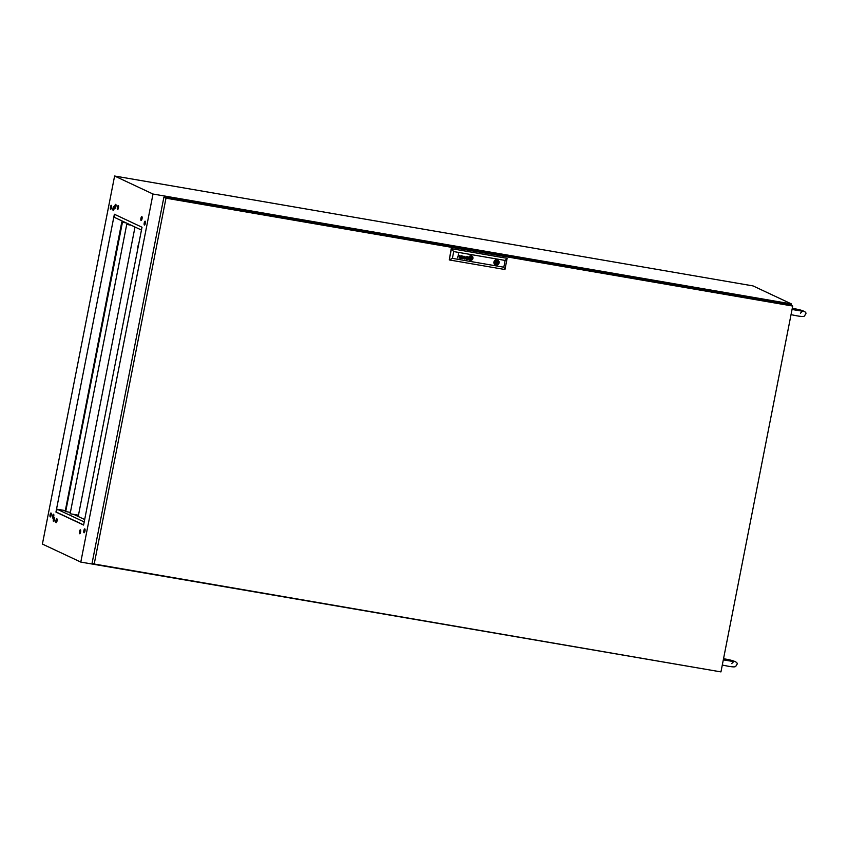 <?xml version="1.0" encoding="UTF-8"?>
<svg xmlns="http://www.w3.org/2000/svg" width="848" height="848" viewBox="0 0 848 848"><rect width="100%" height="100%" fill="white"/><g stroke="black" fill="none" stroke-linecap="round" stroke-linejoin="round"><path stroke-width="1.27" d="M118.476 207.771A1.993 0.583 -80.2 0 0 118.275 205.555A1.993 0.583 -80.2 0 0 117.395 207.262A1.993 0.583 -80.2 0 0 117.596 209.488A1.993 0.583 -80.2 0 0 118.476 207.771M115.911 206.573A1.993 0.583 -80.2 0 0 115.71 204.347A1.993 0.583 -80.2 0 0 114.83 206.064A1.993 0.583 -80.2 0 0 115.031 208.279A1.993 0.583 -80.2 0 0 115.911 206.573M114.098 208.735A1.993 0.583 -80.2 0 0 113.886 206.509A1.993 0.583 -80.2 0 0 113.007 208.226A1.993 0.583 -80.2 0 0 113.219 210.442A1.993 0.583 -80.2 0 0 114.098 208.735M51.166 515.224A1.993 0.583 -80.2 0 0 50.965 512.998A1.993 0.583 -80.2 0 0 50.085 514.715A1.993 0.583 -80.2 0 0 50.286 516.93A1.993 0.583 -80.2 0 0 51.166 515.224M53.731 516.421A1.993 0.583 -80.2 0 0 53.519 514.206A1.993 0.583 -80.2 0 0 52.64 515.913A1.993 0.583 -80.2 0 0 52.852 518.128A1.993 0.583 -80.2 0 0 53.731 516.421M54.463 519.782A1.993 0.583 -80.2 0 0 54.261 517.566A1.993 0.583 -80.2 0 0 53.382 519.273A1.993 0.583 -80.2 0 0 53.583 521.499A1.993 0.583 -80.2 0 0 54.463 519.782M57.028 520.99A1.993 0.583 -80.2 0 0 56.816 518.764A1.993 0.583 -80.2 0 0 55.936 520.481A1.993 0.583 -80.2 0 0 56.148 522.697A1.993 0.583 -80.2 0 0 57.028 520.99M80.581 532.046A1.993 0.583 -80.2 0 0 80.369 529.82A1.993 0.583 -80.2 0 0 79.489 531.537A1.993 0.583 -80.2 0 0 79.691 533.752A1.993 0.583 -80.2 0 0 80.581 532.046M84.959 531.081A1.993 0.583 -80.2 0 0 84.758 528.866A1.993 0.583 -80.2 0 0 83.867 530.572A1.993 0.583 -80.2 0 0 84.079 532.798A1.993 0.583 -80.2 0 0 84.959 531.081M85.033 529.353A1.993 0.583 -80.2 0 0 84.577 530.7A1.993 0.583 -80.2 0 0 84.503 532.427M142.029 218.826A1.993 0.583 -80.2 0 0 141.817 216.611A1.993 0.583 -80.2 0 0 140.938 218.318A1.993 0.583 -80.2 0 0 141.15 220.544A1.993 0.583 -80.2 0 0 142.029 218.826M145.326 223.395A1.993 0.583 -80.2 0 0 145.125 221.169A1.993 0.583 -80.2 0 0 144.234 222.886A1.993 0.583 -80.2 0 0 144.446 225.102A1.993 0.583 -80.2 0 0 145.326 223.395M145.4 221.657A1.993 0.583 -80.2 0 0 144.944 223.003A1.993 0.583 -80.2 0 0 144.87 224.741M111.533 207.527A1.993 0.583 -80.2 0 0 111.332 205.311A1.993 0.583 -80.2 0 0 110.452 207.018A1.993 0.583 -80.2 0 0 110.653 209.244A1.993 0.583 -80.2 0 0 111.533 207.527M122.536 222.197L122.716 221.264M68.921 512.118L70.172 512.711M73.734 514.376L84.673 519.517M83.592 525.06L142.019 227.232L114.374 214.247L55.947 512.075L83.592 525.06M80.793 562.086L42.4 544.066L114.607 176.013L153.011 194.033L80.793 562.086L719.305 671.616M791.163 305.333L791.438 303.934L753.045 285.914L114.607 176.013M791.438 303.934L153.011 194.033M65.169 510.581L57.06 509.192L56.477 512.171L83.623 524.912M56.477 512.171L55.947 512.075M114.883 214.491L114.321 217.321L141.468 230.062M57.06 509.192L84.206 521.933M85.001 530.859L84.705 530.159M792.721 306.054L165.985 198.178L94.213 564.015L720.948 671.902L792.721 306.054L790.622 305.068L163.887 197.192L165.985 198.178M163.887 197.192L92.114 563.03L94.213 564.015M496.122 261.672A0.562 0.541 115.1 0 0 495.253 261.937A0.562 0.541 115.1 0 0 495.656 262.657M496.366 262.997A0.562 0.541 115.1 0 0 496.716 261.926A0.562 0.541 115.1 0 0 495.963 262.276A0.562 0.541 115.1 0 0 496.366 262.997M470.078 258.81L470.025 258.682A1.749 1.675 115.1 0 1 469.993 258.492L470.004 258.492A2.936 2.798 115.1 0 1 469.972 258.142A21.338 20.352 115.1 0 1 469.983 257.771L469.993 257.781A3.731 3.551 115.1 0 1 470.015 257.442L470.025 257.442A1.728 1.643 115.1 0 1 470.025 257.357L470.089 257.294A0.753 0.71 115.1 0 1 470.28 257.241L470.28 257.241A4.187 3.986 115.1 0 1 470.852 257.188L470.863 257.198A4.547 4.335 115.1 0 1 471.022 257.198A599.653 571.902 -64.9 0 1 471.265 257.198A599.653 571.902 -64.9 0 0 471.032 257.198L471.032 257.198A4.547 4.335 115.1 0 0 470.28 257.241A0.753 0.71 115.1 0 0 470.099 257.294L470.036 257.368A1.728 1.643 115.1 0 0 470.025 257.442A3.731 3.551 115.1 0 0 469.993 257.781A21.338 20.352 115.1 0 0 469.983 258.142A2.936 2.798 115.1 0 0 470.004 258.492A1.749 1.675 115.1 0 0 470.025 258.682L470.131 258.82A1.919 1.823 115.1 0 0 470.29 258.841A13.102 12.487 115.1 0 0 470.545 258.841A6.424 6.127 115.1 0 0 470.704 258.852A5.459 5.205 -64.9 0 0 471.022 258.831A2.809 2.682 -64.9 0 0 471.329 258.799A0.625 0.604 -64.9 0 0 471.446 258.757L471.52 258.714A0.933 0.89 -64.9 0 0 471.541 258.629A3.583 3.413 -64.9 0 0 471.573 258.269A84.069 80.178 -64.9 0 0 471.583 257.962A2.83 2.703 -64.9 0 0 471.583 257.718A9.222 8.798 -64.9 0 0 471.573 257.548A1.049 0.996 -64.9 0 0 471.562 257.453A2.046 1.95 -64.9 0 0 471.541 257.368L471.446 257.22A1.707 1.632 -64.9 0 0 471.276 257.209A1.707 1.632 -64.9 0 1 471.435 257.22M470.11 259.096L470.174 259.106A2.078 1.982 115.1 0 0 470.492 259.128A4.081 3.89 115.1 0 0 470.651 259.117L470.651 259.117A3.678 3.509 -64.9 0 0 471.064 259.053A3.678 3.509 -64.9 0 1 470.64 259.106A4.081 3.89 115.1 0 1 470.481 259.117L470.492 259.128A2.078 1.982 115.1 0 1 470.174 259.106L469.962 258.947A1.198 1.145 115.1 0 1 469.856 258.693A2.438 2.321 115.1 0 1 469.76 258.237A5.448 5.194 115.1 0 1 469.728 257.845A1.972 1.876 115.1 0 1 469.728 257.665A2.968 2.83 115.1 0 1 469.75 257.463L469.866 257.251A0.922 0.88 -64.9 0 1 470.036 257.145A1.537 1.463 115.1 0 1 470.386 257.018A13.314 12.699 115.1 0 1 470.64 256.965A2.65 2.523 115.1 0 1 470.916 256.923A1.802 1.717 -64.9 0 1 471.085 256.923A15.783 15.052 -64.9 0 1 471.35 256.923L471.53 256.997A0.742 0.7 -64.9 0 1 471.583 257.061L471.636 257.145A2.215 2.12 -64.9 0 1 471.7 257.294A0.933 0.89 -64.9 0 1 471.742 257.41A5.766 5.491 -64.9 0 1 471.795 257.665A1.844 1.76 -64.9 0 1 471.827 257.877A15.243 14.533 -64.9 0 1 471.838 258.142A2.046 1.95 -64.9 0 1 471.817 258.629L471.774 258.735A0.689 0.657 -64.9 0 1 471.679 258.82L471.583 258.884A9.657 9.211 -64.9 0 1 471.488 258.926L471.456 258.947A2.173 2.078 -64.9 0 1 471.255 259.011A2.841 2.703 -64.9 0 1 471.064 259.053L471.064 259.053A2.841 2.703 -64.9 0 0 471.244 259.011L471.255 259.011M460.814 258.417A1.187 1.134 115.1 0 0 460.983 258.417A1.187 1.134 115.1 0 1 460.803 258.417L460.814 258.417A1.707 1.622 -64.9 0 1 460.655 258.407A1.155 1.102 -64.9 0 1 460.326 258.29A0.625 0.594 -64.9 0 1 460.814 256.912A4.261 4.06 -64.9 0 1 461.28 256.912L461.789 256.7A1.76 1.675 115.1 0 0 461.81 256.541A0.784 0.753 115.1 0 0 461.81 256.382L461.609 256.085A0.89 0.848 115.1 0 0 461.153 256.001L460.74 256.255A0.933 0.89 115.1 0 0 460.644 256.541L460.347 256.488A0.88 0.837 -64.9 0 1 461.238 255.757A2.194 2.099 -64.9 0 1 461.439 255.767A0.869 0.837 -64.9 0 1 461.556 255.789A7.303 6.964 -64.9 0 1 461.651 255.81A0.71 0.678 -64.9 0 1 461.736 255.842A2.883 2.745 -64.9 0 1 461.81 255.884A0.594 0.572 -64.9 0 1 462.001 256.022L462.054 256.107A0.89 0.848 -64.9 0 1 462.096 256.213L462.118 256.297A3.191 3.042 -64.9 0 1 462.118 256.382L462.118 256.467A19.907 18.985 -64.9 0 1 462.107 256.615A1.314 1.251 -64.9 0 1 462.075 256.753L461.778 258.205A1.219 1.166 115.1 0 0 461.768 258.29L461.768 258.364M460.623 258.121L460.379 257.633A0.657 0.625 115.1 0 1 460.411 257.463L460.665 257.22A0.71 0.678 115.1 0 1 460.814 257.156L460.824 257.156A1.357 1.293 115.1 0 1 461.058 257.124L461.068 257.135A1.357 1.293 115.1 0 0 460.824 257.156A0.71 0.678 115.1 0 0 460.665 257.22L460.422 257.463A0.657 0.625 115.1 0 0 460.379 257.633L460.634 258.121A0.71 0.678 115.1 0 0 460.623 258.121A0.71 0.678 115.1 0 0 460.634 258.121L460.634 258.121A0.71 0.678 115.1 0 0 461.026 258.174A0.816 0.784 -64.9 0 0 461.312 258.089L461.535 257.866A0.816 0.774 -64.9 0 0 461.609 257.622L461.704 257.156A3.805 3.636 115.1 0 0 461.46 257.145L461.46 257.145A3.805 3.636 115.1 0 1 461.694 257.156M466.58 259.149L466.591 259.149A0.604 0.572 -64.9 0 1 466.474 259.085L466.336 258.566A0.657 0.625 -64.9 0 1 466.4 258.428L466.453 258.343A0.615 0.583 -64.9 0 1 466.58 258.248L466.686 258.205A1.654 1.569 -64.9 0 1 466.792 258.174A0.7 0.657 -64.9 0 1 466.898 258.163A4.696 4.484 -64.9 0 1 467.004 258.163A3.222 3.074 -64.9 0 1 467.174 258.163L467.545 258.64A1.601 1.526 115.1 0 1 467.524 258.767A0.731 0.7 115.1 0 1 467.471 258.884L467.269 259.106A0.7 0.668 115.1 0 1 466.803 259.202A0.604 0.572 -64.9 0 1 466.485 259.085L466.326 258.555A0.657 0.625 -64.9 0 1 466.389 258.417L466.442 258.343A0.615 0.583 -64.9 0 1 466.57 258.248L466.676 258.195A1.654 1.569 -64.9 0 1 466.782 258.174A0.7 0.657 -64.9 0 1 466.888 258.152A4.696 4.484 -64.9 0 1 466.994 258.152A3.222 3.074 -64.9 0 1 467.163 258.152L467.64 258.184M466.591 259.424A1.484 1.42 115.1 0 0 466.919 259.446L466.919 259.446A0.954 0.912 -64.9 0 0 467.206 259.361A0.922 0.88 -64.9 0 1 466.909 259.435A1.23 1.177 115.1 0 1 466.75 259.435L466.76 259.446A1.484 1.42 115.1 0 1 466.506 259.403L466.517 259.414A1.484 1.42 115.1 0 0 466.591 259.424M470.068 259.35L470.078 259.35A0.647 0.625 115.1 0 1 469.845 259.17L469.856 259.17A1.908 1.813 115.1 0 1 469.474 258.237L469.485 258.237A3.827 3.646 115.1 0 1 469.432 257.792L469.442 257.803A1.664 1.59 115.1 0 1 469.453 257.516L469.485 257.421A0.933 0.89 115.1 0 1 469.94 256.923L469.951 256.923A3.593 3.424 115.1 0 1 470.354 256.743L470.364 256.753A1.76 1.675 115.1 0 1 470.651 256.668L470.661 256.679A3.943 3.763 115.1 0 1 470.969 256.637A4.547 4.335 -64.9 0 1 471.128 256.626A4.547 4.335 -64.9 0 0 470.979 256.637L470.979 256.637A3.943 3.763 115.1 0 0 470.661 256.679A1.76 1.675 115.1 0 0 470.364 256.753A3.593 3.424 115.1 0 0 469.951 256.923A0.996 0.943 115.1 0 0 469.485 257.421L469.463 257.516A1.664 1.59 115.1 0 0 469.442 257.803A3.827 3.646 115.1 0 0 469.485 258.237A2.215 2.12 115.1 0 0 469.856 259.17A0.647 0.625 115.1 0 0 470.216 259.403A1.41 1.346 115.1 0 0 470.428 259.414A7.24 6.901 115.1 0 0 470.598 259.414A1.548 1.473 -64.9 0 0 470.841 259.382A18.857 17.978 -64.9 0 0 471.064 259.34A1.696 1.622 -64.9 0 0 471.35 259.244A5.936 5.66 -64.9 0 0 471.552 259.159A1.208 1.155 -64.9 0 0 471.976 258.831A0.572 0.541 -64.9 0 0 472.113 258.449A4.929 4.706 -64.9 0 0 472.124 258.258A2.555 2.438 -64.9 0 0 472.007 257.432A2.152 2.056 -64.9 0 0 471.87 257.092A1.442 1.378 -64.9 0 0 471.679 256.827A0.742 0.7 -64.9 0 0 471.499 256.69L471.393 256.658A1.06 1.007 -64.9 0 0 471.138 256.626A1.06 1.007 -64.9 0 1 471.382 256.647L471.477 256.679M470.28 259.689A1.092 1.039 115.1 0 0 470.375 259.7A1.791 1.707 115.1 0 0 470.534 259.711L470.534 259.711A2.65 2.533 -64.9 0 0 471.255 259.583A2.109 2.014 -64.9 0 0 471.923 259.223A2.109 2.014 -64.9 0 1 471.244 259.573A2.65 2.533 -64.9 0 1 470.523 259.7A1.791 1.707 115.1 0 1 470.364 259.7L470.375 259.7A1.092 1.039 115.1 0 1 470.025 259.615A1.092 1.039 115.1 0 0 470.269 259.689M471.223 255.789A2.29 2.184 115.1 0 0 469.813 260.092A2.29 2.184 115.1 0 0 472.866 258.672A2.29 2.184 115.1 0 0 471.223 255.789M469.813 260.092A2.29 2.184 115.1 0 0 472.855 258.672A2.29 2.184 115.1 0 0 471.753 255.948M469.909 259.848L469.919 259.848A1.643 1.569 115.1 0 1 469.474 259.53L469.474 259.53A2.279 2.173 115.1 0 1 468.986 258.735L468.997 258.735A2.247 2.141 115.1 0 1 468.891 257.686L468.891 257.686A1.611 1.537 115.1 0 1 469.273 256.827L469.283 256.827A2.162 2.067 115.1 0 1 469.93 256.297L469.94 256.297A2.332 2.226 115.1 0 1 470.47 256.096L470.481 256.107A2.184 2.078 115.1 0 1 471.075 256.054L471.085 256.054A2.184 2.078 115.1 0 0 469.283 256.827A1.611 1.537 115.1 0 0 468.891 257.686A2.247 2.141 115.1 0 0 469.474 259.53A1.643 1.569 115.1 0 0 469.909 259.848A1.643 1.569 115.1 0 0 469.919 259.848A1.643 1.569 115.1 0 0 470.481 259.997A2.205 2.099 -64.9 0 0 472.506 258.894A1.558 1.484 -64.9 0 0 472.686 258.258A2.512 2.396 -64.9 0 0 471.817 256.287A1.463 1.389 -64.9 0 0 471.636 256.181L471.636 256.181A1.463 1.389 -64.9 0 0 471.255 256.075A2.661 2.544 -64.9 0 0 471.085 256.054A2.661 2.544 -64.9 0 1 471.244 256.064A1.463 1.389 -64.9 0 1 471.626 256.181M495.327 264.915A2.724 2.597 115.1 0 0 498.984 263.23A2.724 2.597 115.1 0 0 497.023 259.785A2.724 2.597 115.1 0 0 495.338 264.915A2.724 2.597 115.1 0 0 496.504 265.138L496.663 264.29A1.876 1.791 115.1 0 0 497.352 260.771L497.522 259.923M496.504 265.138A2.724 2.597 115.1 0 0 497.649 259.976M452.387 258.354L503.818 267.205L505.143 260.442L453.712 251.58L452.387 258.354L449.26 259.933L451.253 248.644L507.146 258.333L451.253 248.644M467.704 256.88A0.965 0.922 115.1 0 1 467.873 256.986L468.032 257.22A0.71 0.678 115.1 0 1 468.054 257.463L468.064 257.474A2.025 1.929 115.1 0 1 468.011 257.728L467.757 258.99L468.022 257.728A2.025 1.929 115.1 0 0 468.064 257.474A0.71 0.678 115.1 0 0 468.032 257.22L467.884 256.986A0.965 0.922 115.1 0 0 466.856 256.817A0.763 0.721 115.1 0 0 466.283 257.506L466.58 257.559A1.357 1.293 -64.9 0 1 466.612 257.432A0.742 0.71 -64.9 0 1 466.665 257.304L466.93 257.061A0.678 0.647 -64.9 0 1 467.184 257.029A1.389 1.325 -64.9 0 1 467.439 257.071L467.757 257.432A0.774 0.742 -64.9 0 1 467.746 257.591A4.526 4.314 -64.9 0 1 467.725 257.718L467.216 257.94A6 5.724 -64.9 0 0 467.057 257.93A3.413 3.265 115.1 0 0 466.782 257.94A1.283 1.219 115.1 0 0 466.379 258.046A0.71 0.678 115.1 0 0 466.517 259.414M467.757 258.979L467.714 259.255A0.678 0.647 115.1 0 0 467.704 259.361L467.767 259.499A0.583 0.551 115.1 0 0 467.789 259.52L467.407 259.361A1.081 1.028 -64.9 0 1 467.439 259.223A1.601 1.526 -64.9 0 1 467.333 259.297A0.922 0.88 -64.9 0 1 467.206 259.361L467.206 259.361A0.922 0.88 -64.9 0 0 467.322 259.287L467.333 259.297M464.28 256.308L463.188 258.386L462.69 256.043L462.923 258.746L464.333 256.732L464.81 259.075L466.093 256.626L464.768 258.651L464.28 256.308M458.1 256.128A0.88 0.848 -64.9 0 1 458.121 256.054A0.88 0.848 -64.9 0 0 458.09 256.117L458.217 255.566A0.859 0.827 115.1 0 1 458.365 255.471A3.795 3.615 -64.9 0 1 458.492 255.418A0.721 0.689 -64.9 0 1 458.641 255.365A1.516 1.452 115.1 0 1 459.022 255.343A0.954 0.912 115.1 0 1 459.372 255.449A0.954 0.912 115.1 0 0 459.319 255.418M459.086 255.619L459.097 255.619A0.625 0.594 -64.9 0 1 459.097 255.619L459.086 255.619A0.583 0.551 -64.9 0 0 458.906 255.566L458.916 255.577A0.827 0.795 -64.9 0 0 458.694 255.566L458.704 255.566A1.092 1.039 -64.9 0 0 458.556 255.587L458.567 255.587A0.668 0.636 -64.9 0 0 458.439 255.63L458.45 255.64A0.731 0.689 -64.9 0 0 458.333 255.693L458.259 255.757A0.901 0.859 -64.9 0 0 458.217 255.81L458.185 255.852A0.859 0.827 -64.9 0 0 458.153 255.926L458.143 255.99A4.971 4.749 -64.9 0 0 458.111 256.054L458.121 256.054A4.971 4.749 -64.9 0 1 458.143 255.99L458.164 255.926A0.859 0.827 -64.9 0 1 458.196 255.863L458.227 255.81A0.901 0.859 -64.9 0 1 458.27 255.757L458.344 255.693A0.731 0.689 -64.9 0 1 459.097 255.619L459.097 255.619A0.625 0.594 -64.9 0 1 459.245 255.725L459.372 255.948A0.731 0.7 -64.9 0 1 459.383 256.117A1.399 1.336 -64.9 0 1 459.362 256.329L459.319 258.131L459.658 256.372A1.685 1.611 115.1 0 0 459.68 256.297A7.144 6.816 115.1 0 0 459.701 256.149M505.143 260.442L507.146 258.333L504.952 269.516L449.26 259.933L451.454 248.75L453.712 251.58M503.818 267.205L504.952 269.516M496.462 259.753L496.292 260.59A1.876 1.791 115.1 0 0 495.603 264.099L495.433 264.958M471.552 256.435A1.389 1.325 -64.9 0 1 471.795 256.605A1.389 1.325 -64.9 0 0 471.562 256.435L471.562 256.435A0.774 0.742 -64.9 0 1 471.562 256.435A0.774 0.742 -64.9 0 0 471.424 256.382A1.367 1.304 115.1 0 0 471.202 256.35A1.972 1.887 -64.9 0 0 471.032 256.34A2.311 2.205 115.1 0 0 469.474 256.997A1.007 0.954 115.1 0 0 469.156 257.856A2.65 2.523 115.1 0 0 469.474 259.075A1.77 1.685 115.1 0 0 469.771 259.435A1.092 1.039 115.1 0 0 470.025 259.615M471.806 256.605A1.463 1.399 -64.9 0 1 472.145 257.05A3.763 3.583 -64.9 0 1 472.304 257.432A1.94 1.844 -64.9 0 1 472.41 258.025A3 2.862 -64.9 0 1 472.389 258.428A0.922 0.88 -64.9 0 1 471.923 259.223L471.923 259.223A1.389 1.325 -64.9 0 0 472.262 258.788L472.272 258.799A0.922 0.88 -64.9 0 0 472.378 258.428L472.389 258.428A3 2.862 -64.9 0 0 472.4 258.025L472.41 258.025A1.94 1.844 -64.9 0 0 472.294 257.432L472.304 257.432A3.763 3.583 -64.9 0 0 472.135 257.039L472.145 257.05A1.463 1.399 -64.9 0 0 471.795 256.605L471.806 256.605M466.283 257.506L466.57 257.559A1.357 1.293 -64.9 0 1 466.601 257.432A0.742 0.71 -64.9 0 1 466.654 257.294L466.919 257.061A0.678 0.647 -64.9 0 1 467.174 257.018A1.389 1.325 -64.9 0 1 467.428 257.061L467.524 257.092M467.757 258.99L467.704 259.255A0.678 0.647 115.1 0 0 467.704 259.35L467.757 259.488A0.583 0.551 115.1 0 0 467.778 259.509L467.789 259.52M463.178 258.375L463.019 256.096M464.757 258.651L464.577 256.361M464.492 259.011L466.082 256.626M464.322 256.732L462.923 258.746M461.588 256.075L461.598 256.085A0.89 0.848 115.1 0 0 461.142 256.001L460.729 256.255A0.933 0.89 115.1 0 0 460.634 256.531L460.347 256.478M461.8 255.873L461.81 255.884A2.883 2.745 -64.9 0 1 461.8 255.873A0.594 0.572 -64.9 0 1 461.99 256.022L462.043 256.107A0.89 0.848 -64.9 0 1 462.086 256.213L462.107 256.297A3.191 3.042 -64.9 0 1 462.107 256.382L462.107 256.467A19.907 18.985 -64.9 0 1 462.096 256.605A1.314 1.251 -64.9 0 1 462.065 256.753L461.821 257.962M459.022 258.068L459.658 256.372A1.685 1.611 115.1 0 0 459.669 256.287A7.144 6.816 115.1 0 0 459.69 256.138M458.09 256.117L457.475 257.803M458.524 253.944L458.217 255.566M471.467 256.955L471.52 256.986A0.742 0.7 -64.9 0 1 471.573 257.05L471.626 257.135A2.215 2.12 -64.9 0 1 471.689 257.294A0.933 0.89 -64.9 0 1 471.732 257.41A5.766 5.491 -64.9 0 1 471.785 257.665A1.844 1.76 -64.9 0 1 471.817 257.866A15.243 14.533 -64.9 0 1 471.838 258.131A2.046 1.95 -64.9 0 1 471.806 258.619L471.764 258.725A0.689 0.657 -64.9 0 1 471.668 258.82L471.573 258.873A9.657 9.211 -64.9 0 1 471.477 258.926L471.446 258.937A2.173 2.078 -64.9 0 1 471.244 259.011M470.142 258.492L471.212 258.672L470.142 258.481L470.354 257.368L471.435 257.559L471.202 258.672L471.435 257.559M495.444 264.905L496.133 265.127M495.751 264.958L495.953 263.951A1.876 1.791 115.1 0 0 496.642 260.442L496.769 259.753M496.642 260.442L497.352 260.771M495.953 263.951L496.663 264.29M789.806 320.894L724.128 655.674M138.457 245.379L138.023 247.595M138.584 244.743A1.961 0.572 -80.2 0 0 137.927 246.344A1.961 0.572 -80.2 0 0 137.906 248.231M135.002 227.031L78.472 515.192L70.13 513.761L126.734 224.402L70.13 513.761M78.302 515.171L78.058 516.411M130.931 225.123L126.734 224.402M126.893 224.466L131.09 225.197M125.97 222.791L121.773 222.07L65.169 511.429L121.921 222.134L126.119 222.865L122.451 222.229L65.699 511.524L65.169 511.429M122.451 222.229L65.699 511.524M122.61 222.303L126.278 222.939M70.246 512.351L65.858 511.588M791.036 314.661L796.675 315.785C806.141 317.417 803.957 315.944 805.579 314.237C807.317 312.075 803.151 310.156 793.071 308.481L792.265 308.354M792.043 309.488L802.473 311.205L800.406 313.219M722.295 665.044L727.934 666.178C737.4 667.811 735.216 666.327 736.827 664.62C738.576 662.468 734.4 660.55 724.33 658.864L723.524 658.737M723.302 659.871L733.721 661.599L731.665 663.602M496.006 261.597L496.716 261.926M495.518 262.615L496.239 262.954"/></g></svg>
